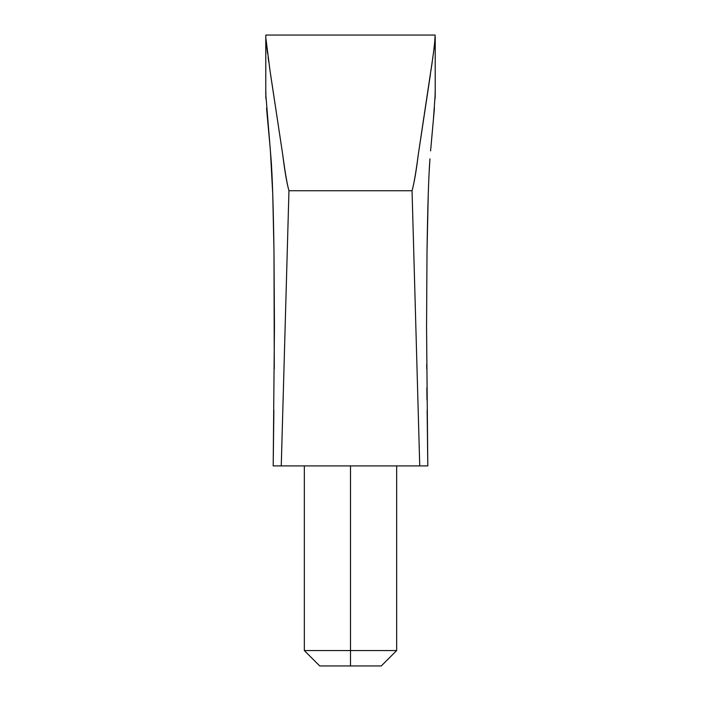 <?xml version="1.0" encoding="UTF-8"?>
<svg xmlns="http://www.w3.org/2000/svg" width="701" height="701" viewBox="0 0 701 701"><rect width="100%" height="100%" fill="white"/><g stroke="black" fill="none" stroke-linecap="round" stroke-linejoin="round"><path stroke-width="1.05" d="M429.906 159.53L429.958 158.82M435.076 98.859L435.128 91.454M435.216 94.688L435.146 97.334M435.216 36.951L435.216 94.144L433.262 121.413M430.616 150.496L434.436 108.068M270.025 70.661L282.705 154.544C284.764 171.219 286.849 183.285 288.952 190.751L281.259 465.911L273.197 465.911L274.441 326.64L273.986 251.361C273.329 206.69 272.356 176.039 271.085 159.39L265.784 94.144L265.784 38.704L265.784 92.129M430.58 150.917L432.727 127.161M429.047 173.936L429.915 159.407C428.635 176.109 427.663 207.014 427.005 252.115L426.558 327.218L427.803 465.911L419.741 465.911L412.048 190.751C414.151 183.285 416.236 171.219 418.295 154.544L424.061 115.875M424.35 114.053L432.911 57.14M433.402 53.618L435.216 37.468M434.471 45.565L434.357 46.511M432.219 62.082L431.79 65.088M430.405 74.543L430.318 75.147M427.373 94.801L427.303 95.257M270.744 75.585L270.595 74.543M268.08 57.132L268.798 62.223M268.185 57.859L268.124 57.394M266.687 46.853L266.538 45.644M265.784 36.987L265.784 37.442M430.984 70.573L434.559 44.882L435.128 35.05L265.872 35.05L265.784 36.951M265.872 39.414L267.58 53.539M427.128 410.427L427.803 465.911L273.197 465.911L273.872 410.453M266.809 111.056L270.227 148.586M270.551 74.262L282.705 154.544C285.158 172.796 287.244 184.871 288.952 190.751L412.048 190.751L419.741 465.911L281.259 465.911L288.952 190.751L412.048 190.751C413.818 184.687 415.903 172.621 418.295 154.544L430.44 74.28M435.216 37.574L435.216 38.704M273.714 95.266L270.682 75.138M265.784 37.503L270.008 70.564M274.275 368.787L273.986 251.361L272.742 194.046L270.384 150.505M267.738 121.457L266.564 108.094M265.854 97.378L265.872 91.454M265.802 95.538L265.916 98.78M267.747 121.51L267.817 122.307M271.042 158.838L271.138 160.108M271.48 164.577L271.191 160.731M426.848 387.863L426.988 400.026M426.716 368.726L426.69 364.581M426.558 327.218L427.005 252.115L428.25 194.387M350.5 665.95L381.274 665.95L319.726 665.95L350.5 665.95L350.5 650.563L350.5 665.95M396.661 465.911L396.661 650.563L350.5 650.563L396.661 650.563L381.274 665.95M350.5 465.911L350.5 650.563L350.5 465.911M319.726 665.95L304.339 650.563L350.5 650.563L304.339 650.563L304.339 465.911M435.216 92.076L435.216 37.188M265.872 35.05L265.872 36.461"/></g></svg>
